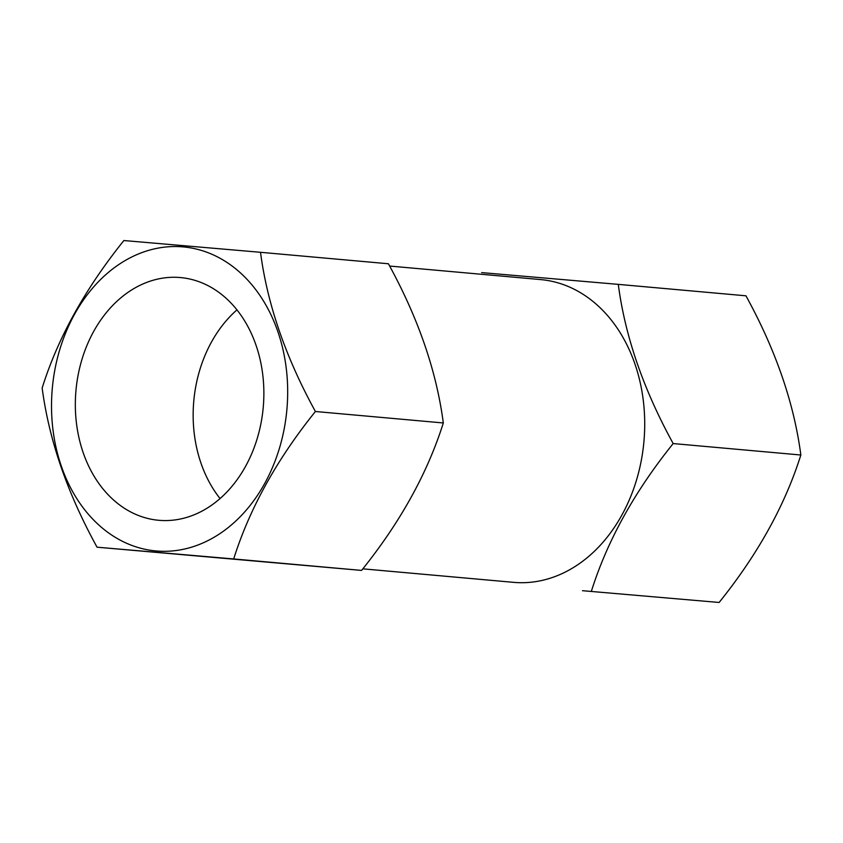 <?xml version="1.0" encoding="UTF-8"?>
<svg xmlns="http://www.w3.org/2000/svg" width="843" height="843" viewBox="0 0 843 843"><rect width="100%" height="100%" fill="white"/><g stroke="black" fill="none" stroke-linecap="round" stroke-linejoin="round"><path stroke-width="1.26" d="M158.979 520.31A121.845 94.016 -84.9 0 0 263.258 407.148A121.845 94.016 -84.9 0 0 180.476 277.568A121.845 94.016 -84.9 0 0 180.223 277.537A121.845 94.016 -84.9 0 0 75.944 390.699A121.845 94.016 -84.9 0 0 158.726 520.289A121.845 94.016 -84.9 0 0 158.979 520.31M182.899 246.873A152.625 117.767 -84.9 0 0 52.266 388.834A152.625 117.767 -84.9 0 0 156.303 550.974A152.625 117.767 -84.9 0 0 286.936 409.024A152.625 117.767 -84.9 0 0 182.899 246.873M123.879 240.54L260.508 252.299C267.326 304.207 285.619 357.274 315.408 411.5C276.789 459.509 249.549 508.656 233.68 558.951L97.05 547.191C67.356 493.229 49.052 440.162 42.15 387.991C57.882 337.938 85.132 288.791 123.879 240.54M97.05 547.191L361.584 570.416C400.204 522.407 427.443 473.26 443.313 422.965C436.505 371.057 418.202 317.99 388.412 263.764L260.508 252.299M582.492 590.701L719.121 602.46L582.492 590.701M513.25 582.323A151.982 117.282 -84.9 0 0 513.566 582.344A151.982 117.282 -84.9 0 0 513.893 582.376A151.982 117.282 -84.9 0 0 643.957 441.226A151.982 117.282 -84.9 0 0 540.7 279.591A151.982 117.282 -84.9 0 0 540.384 279.56M481.648 272.605L618.277 284.365C625.095 336.273 643.388 389.34 673.178 443.566C634.558 491.564 607.318 540.721 591.449 591.017M719.121 602.46C757.741 554.452 784.981 505.305 800.85 455.009C794.032 403.102 775.739 350.035 745.95 295.809L618.277 284.365M800.85 455.009L673.178 443.566M443.313 422.965L315.408 411.5M361.584 570.416L233.68 558.951M236.967 309.866A121.845 94.016 -84.9 0 0 220.055 498.54M513.566 582.344L362.827 568.835M540.7 279.591L389.645 266.051"/></g></svg>
